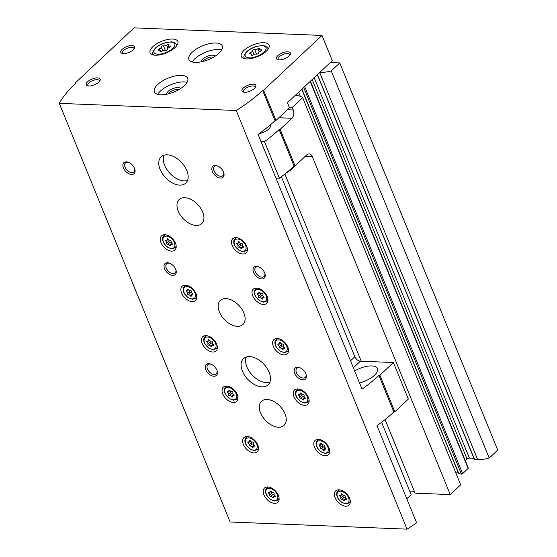 <?xml version="1.0" encoding="UTF-8"?>
<svg xmlns="http://www.w3.org/2000/svg" width="557" height="557" viewBox="0 0 557 557"><rect width="100%" height="100%" fill="white"/><g stroke="black" fill="none" stroke-linecap="round" stroke-linejoin="round"><path stroke-width="0.84" d="M270.089 125.102A8.968 3.746 157.8 0 1 270.319 125.492A8.968 3.746 157.8 0 1 268.669 129.147A8.968 3.746 157.8 0 1 259.297 133.548M289.285 107.348L292.265 107.466L302.681 97.698A25.483 10.653 -22.2 0 0 295.231 95.428M319.753 72.438A25.483 10.653 -22.2 0 0 331.241 70.927L339.756 62.948L330.287 62.565M292.265 107.466L293.295 109.987A5.995 4.017 -87.7 0 1 291.903 118.272L280.115 129.321L279.148 129.572L294.068 166.146L295.036 165.889L280.115 129.321M295.036 165.889L306.823 154.839A5.995 4.017 -87.7 0 1 309.128 153.892A5.995 4.017 -87.7 0 1 312.338 156.642L450.251 494.588L460.667 484.827L302.681 97.698M385.082 419.595L415.104 493.168L450.251 494.588M409.68 491.093L414.331 491.281M474.397 459.121L477.641 459.56A25.483 10.653 -22.2 0 0 489.22 458.056L497.735 450.07L339.756 62.948M473.896 458.307L469.419 458.126A1.796 0.752 -22.2 0 0 467.051 459.045L465.29 460.695M458.857 473.687L461.433 474.104A0.898 0.376 -22.2 0 0 462.616 473.645L468.145 468.465A0.898 0.376 -22.2 0 0 468.305 468.096L310.416 81.19M458.355 472.879L455.751 472.775M361.256 361.221L284.878 174.056M275.931 178.073L279.412 178.212L264.484 141.645A110.934 46.356 -22.2 0 0 279.148 129.572M261.01 141.506L264.484 141.645M294.068 166.146A110.934 46.356 157.8 0 1 279.412 178.212M489.22 458.056L331.241 70.927M294.737 165.972A19.488 8.146 157.8 0 1 292.432 168.555A19.488 8.146 157.8 0 1 286.061 173.102M260.711 51.063A1.351 0.564 -22.2 0 0 261.839 49.998A1.351 0.564 -22.2 0 0 261.052 49.796A2.36 0.989 -22.2 0 1 259.666 49.448A2.36 0.989 -22.2 0 1 259.834 48.779A1.351 0.564 -22.2 0 0 259.924 48.396A1.351 0.564 -22.2 0 0 257.884 48.703A2.36 0.989 -22.2 0 1 254.688 49.538A1.351 0.564 -22.2 0 0 253.177 49.824A1.351 0.564 -22.2 0 0 252.405 50.729A2.36 0.989 -22.2 0 1 250.427 52.581A1.351 0.564 -22.2 0 0 249.299 53.646A1.351 0.564 -22.2 0 0 250.093 53.848A2.36 0.989 -22.2 0 1 251.479 54.196A2.36 0.989 -22.2 0 1 251.311 54.864A1.351 0.564 -22.2 0 0 251.214 55.247A1.351 0.564 -22.2 0 0 253.254 54.941A2.36 0.989 -22.2 0 1 256.45 54.106A1.351 0.564 -22.2 0 0 257.961 53.82A1.351 0.564 -22.2 0 0 258.733 52.915A2.36 0.989 -22.2 0 1 260.711 51.063M169.509 47.38A1.351 0.564 -22.2 0 0 170.637 46.308A1.351 0.564 -22.2 0 0 169.85 46.113A2.36 0.989 -22.2 0 1 168.465 45.758A2.36 0.989 -22.2 0 1 168.632 45.096A1.351 0.564 -22.2 0 0 168.729 44.713A1.351 0.564 -22.2 0 0 166.682 45.013A2.36 0.989 -22.2 0 1 163.486 45.855A1.351 0.564 -22.2 0 0 161.976 46.14A1.351 0.564 -22.2 0 0 161.203 47.039A2.36 0.989 -22.2 0 1 159.225 48.898A1.351 0.564 -22.2 0 0 158.097 49.963A1.351 0.564 -22.2 0 0 158.891 50.165A2.36 0.989 -22.2 0 1 160.277 50.513A2.36 0.989 -22.2 0 1 160.11 51.181A1.351 0.564 -22.2 0 0 160.012 51.557A1.351 0.564 -22.2 0 0 162.059 51.258A2.36 0.989 -22.2 0 1 165.248 50.422A1.351 0.564 -22.2 0 0 166.759 50.13A1.351 0.564 -22.2 0 0 167.532 49.232A2.36 0.989 -22.2 0 1 169.509 47.38M406.805 498.773L411.15 494.7L381.608 422.297M75.836 83.084L75.641 82.61L76.01 82.916A110.934 46.356 -22.2 0 0 59.265 103.351L230.111 522L407.063 529.15A110.934 46.356 -22.2 0 0 416.608 522.779L376.985 425.687A110.934 46.356 157.8 0 0 393.862 412.013L378.934 375.446L379.902 375.188L393.416 362.523L360.386 361.187A5.097 3.126 46.8 0 1 354.858 356.745L281.396 176.743M407.063 529.15L236.21 110.502A110.934 46.356 -22.2 0 0 262.639 90.464L274.991 120.723L275.952 120.472L289.473 107.8L287.412 102.76L332.306 60.664L322.016 35.446L134.056 27.85L75.641 82.61M393.862 412.013L394.829 411.762L408.344 399.091L393.416 362.523M275.952 120.472L263.607 90.206L322.016 35.446M394.829 411.762L379.902 375.188M262.639 90.464L263.607 90.206M378.934 375.446A110.934 46.356 -22.2 0 1 362.057 389.113L258.107 134.397A110.934 46.356 157.8 0 0 274.991 120.723M242.761 254.006A9.748 5.981 46.8 0 1 233.39 247.788A9.748 5.981 46.8 0 1 232.756 238.702A9.748 5.981 46.8 0 1 243.785 241.724A9.748 5.981 46.8 0 1 246.083 252.92A9.748 5.981 46.8 0 1 242.761 254.006M274.504 503.333A9.748 5.981 46.8 0 1 265.132 497.109A9.748 5.981 46.8 0 1 264.491 488.023A9.748 5.981 46.8 0 1 275.52 491.044A9.748 5.981 46.8 0 1 277.825 502.24A9.748 5.981 46.8 0 1 274.504 503.333M253.922 452.89A9.748 5.981 46.8 0 1 244.544 446.672A9.748 5.981 46.8 0 1 243.91 437.586A9.748 5.981 46.8 0 1 254.939 440.601A9.748 5.981 46.8 0 1 257.237 451.804A9.748 5.981 46.8 0 1 253.922 452.89M263.35 304.449A9.748 5.981 46.8 0 1 253.971 298.225A9.748 5.981 46.8 0 1 253.338 289.146A9.748 5.981 46.8 0 1 264.366 292.16A9.748 5.981 46.8 0 1 266.671 303.363A9.748 5.981 46.8 0 1 263.35 304.449M283.931 354.886A9.748 5.981 46.8 0 1 274.559 348.668A9.748 5.981 46.8 0 1 273.926 339.582A9.748 5.981 46.8 0 1 284.954 342.604A9.748 5.981 46.8 0 1 287.252 353.799A9.748 5.981 46.8 0 1 283.931 354.886M304.519 405.329A9.748 5.981 46.8 0 1 295.14 399.104A9.748 5.981 46.8 0 1 294.507 390.025A9.748 5.981 46.8 0 1 305.535 393.04A9.748 5.981 46.8 0 1 307.833 404.243A9.748 5.981 46.8 0 1 304.519 405.329M325.1 455.765A9.748 5.981 46.8 0 1 315.728 449.548A9.748 5.981 46.8 0 1 315.088 440.462A9.748 5.981 46.8 0 1 326.117 443.483A9.748 5.981 46.8 0 1 328.421 454.679A9.748 5.981 46.8 0 1 325.1 455.765M233.334 402.453A9.748 5.981 46.8 0 1 223.963 396.229A9.748 5.981 46.8 0 1 223.329 387.143A9.748 5.981 46.8 0 1 234.351 390.165A9.748 5.981 46.8 0 1 236.655 401.36A9.748 5.981 46.8 0 1 233.334 402.453M212.753 352.01A9.748 5.981 46.8 0 1 203.375 345.793A9.748 5.981 46.8 0 1 202.741 336.707A9.748 5.981 46.8 0 1 213.77 339.721A9.748 5.981 46.8 0 1 216.067 350.924A9.748 5.981 46.8 0 1 212.753 352.01M192.165 301.574A9.748 5.981 46.8 0 1 182.793 295.349A9.748 5.981 46.8 0 1 182.16 286.27A9.748 5.981 46.8 0 1 193.188 289.285A9.748 5.981 46.8 0 1 195.486 300.488A9.748 5.981 46.8 0 1 192.165 301.574M345.688 506.209A9.748 5.981 46.8 0 1 336.31 499.984A9.748 5.981 46.8 0 1 335.676 490.898A9.748 5.981 46.8 0 1 346.705 493.92A9.748 5.981 46.8 0 1 349.002 505.122A9.748 5.981 46.8 0 1 345.688 506.209M171.584 251.13A9.748 5.981 46.8 0 1 162.212 244.913A9.748 5.981 46.8 0 1 161.572 235.827A9.748 5.981 46.8 0 1 172.6 238.849A9.748 5.981 46.8 0 1 174.905 250.044A9.748 5.981 46.8 0 1 171.584 251.13M237.275 326.339A16.487 10.123 46.8 0 1 221.414 315.812A16.487 10.123 46.8 0 1 220.342 300.439A16.487 10.123 46.8 0 1 239.002 305.542A16.487 10.123 46.8 0 1 242.894 324.501A16.487 10.123 46.8 0 1 237.275 326.339M278.444 427.219A16.487 10.123 46.8 0 1 262.584 416.692A16.487 10.123 46.8 0 1 261.505 401.319A16.487 10.123 46.8 0 1 280.171 406.422A16.487 10.123 46.8 0 1 284.063 425.374A16.487 10.123 46.8 0 1 278.444 427.219M196.113 225.46A16.487 10.123 46.8 0 1 180.245 214.932A16.487 10.123 46.8 0 1 179.173 199.559A16.487 10.123 46.8 0 1 197.832 204.663A16.487 10.123 46.8 0 1 201.725 223.622A16.487 10.123 46.8 0 1 196.113 225.46M261.978 386.864A17.991 11.043 46.8 0 1 244.669 375.383A17.991 11.043 46.8 0 1 243.5 358.611A17.991 11.043 46.8 0 1 263.858 364.181A17.991 11.043 46.8 0 1 268.105 384.859A17.991 11.043 46.8 0 1 261.978 386.864M179.639 185.105A17.991 11.043 46.8 0 1 162.338 173.624A17.991 11.043 46.8 0 1 161.161 156.851A17.991 11.043 46.8 0 1 181.519 162.421A17.991 11.043 46.8 0 1 185.773 183.1A17.991 11.043 46.8 0 1 179.639 185.105M220.53 178.08A7.499 4.602 46.8 0 1 212.043 170.505A7.499 4.602 46.8 0 1 217.341 165.889A7.499 4.602 46.8 0 1 223.789 172.767A7.499 4.602 46.8 0 1 220.53 178.08M261.699 278.96A7.499 4.602 46.8 0 1 253.212 271.384A7.499 4.602 46.8 0 1 258.511 266.768A7.499 4.602 46.8 0 1 264.958 273.647A7.499 4.602 46.8 0 1 261.699 278.96M302.862 379.839A7.499 4.602 46.8 0 1 294.381 372.264A7.499 4.602 46.8 0 1 299.68 367.648A7.499 4.602 46.8 0 1 306.127 374.527A7.499 4.602 46.8 0 1 302.862 379.839M172.719 275.36A7.499 4.602 46.8 0 1 164.238 267.792A7.499 4.602 46.8 0 1 169.53 263.169A7.499 4.602 46.8 0 1 175.984 270.048A7.499 4.602 46.8 0 1 172.719 275.36M213.888 376.24A7.499 4.602 46.8 0 1 205.408 368.671A7.499 4.602 46.8 0 1 210.699 364.048A7.499 4.602 46.8 0 1 217.146 370.927A7.499 4.602 46.8 0 1 213.888 376.24M131.549 174.48A7.499 4.602 46.8 0 1 123.069 166.912A7.499 4.602 46.8 0 1 128.368 162.296A7.499 4.602 46.8 0 1 134.815 169.168A7.499 4.602 46.8 0 1 131.549 174.48M59.265 103.351L236.21 110.502M244.036 50.36A14.99 6.266 -22.2 0 0 241.278 56.48A14.99 6.266 -22.2 0 0 257.529 56.612A14.99 6.266 -22.2 0 0 269.038 45.152A14.99 6.266 -22.2 0 0 258.58 43.223A14.99 6.266 -22.2 0 0 244.036 50.36M152.834 46.677A14.99 6.266 -22.2 0 0 150.077 52.79A14.99 6.266 -22.2 0 0 166.327 52.929A14.99 6.266 -22.2 0 0 177.836 41.462A14.99 6.266 -22.2 0 0 167.379 39.54A14.99 6.266 -22.2 0 0 152.834 46.677M218.936 53.235A17.991 7.52 157.8 0 1 201.481 61.799A17.991 7.52 157.8 0 1 188.927 59.488A17.991 7.52 157.8 0 1 202.748 45.737A17.991 7.52 157.8 0 1 222.243 45.897A17.991 7.52 157.8 0 1 218.936 53.235M184.395 85.611A17.991 7.52 157.8 0 1 166.94 94.182A17.991 7.52 157.8 0 1 154.393 91.87A17.991 7.52 157.8 0 1 168.207 78.112A17.991 7.52 157.8 0 1 187.709 78.272A17.991 7.52 157.8 0 1 184.395 85.611M133.29 49.775A7.499 3.133 157.8 0 1 122.115 53.395A7.499 3.133 157.8 0 1 126.55 46.649A7.499 3.133 157.8 0 1 134.439 48.368A7.499 3.133 157.8 0 1 133.29 49.775M288.999 56.062A7.499 3.133 157.8 0 1 277.825 59.69A7.499 3.133 157.8 0 1 282.26 52.943A7.499 3.133 157.8 0 1 290.148 54.656A7.499 3.133 157.8 0 1 288.999 56.062M254.465 88.445A7.499 3.133 157.8 0 1 243.284 92.065A7.499 3.133 157.8 0 1 247.719 85.318A7.499 3.133 157.8 0 1 255.614 87.038A7.499 3.133 157.8 0 1 254.465 88.445M98.756 82.151A7.499 3.133 157.8 0 1 87.574 85.771A7.499 3.133 157.8 0 1 92.009 79.024A7.499 3.133 157.8 0 1 99.905 80.744A7.499 3.133 157.8 0 1 98.756 82.151M354.663 370.997A16.369 6.837 157.8 0 1 377.521 368.588A16.369 6.837 157.8 0 1 374.506 375.265A16.369 6.837 157.8 0 1 359.509 382.868M88.41 85.938A6.197 2.59 157.8 0 1 87.902 85.36A6.197 2.59 157.8 0 1 92.664 80.619A6.197 2.59 157.8 0 1 99.376 80.674A6.197 2.59 157.8 0 1 99.425 81.44M244.119 92.232A6.197 2.59 157.8 0 1 243.611 91.654A6.197 2.59 157.8 0 1 248.373 86.913A6.197 2.59 157.8 0 1 255.085 86.969A6.197 2.59 157.8 0 1 255.134 87.734M278.653 59.85A6.197 2.59 157.8 0 1 278.152 59.272A6.197 2.59 157.8 0 1 282.907 54.53A6.197 2.59 157.8 0 1 289.626 54.593A6.197 2.59 157.8 0 1 289.668 55.359M122.944 53.563A6.197 2.59 157.8 0 1 122.443 52.978A6.197 2.59 157.8 0 1 127.198 48.243A6.197 2.59 157.8 0 1 133.917 48.299A6.197 2.59 157.8 0 1 133.959 49.065M157.694 94.349A17.991 7.52 157.8 0 1 170.888 84.671A17.991 7.52 157.8 0 1 187.082 82.352M166.717 94.224A7.499 3.133 157.8 0 1 172.545 88.73A7.499 3.133 157.8 0 1 180.552 88.577M168.569 93.799A6.197 2.59 157.8 0 1 173.192 90.325A6.197 2.59 157.8 0 1 178.929 89.573M192.235 61.966A17.991 7.52 157.8 0 1 205.422 52.288A17.991 7.52 157.8 0 1 221.616 49.977M201.251 61.848A7.499 3.133 157.8 0 1 207.079 56.348A7.499 3.133 157.8 0 1 215.093 56.201M203.11 61.423A6.197 2.59 157.8 0 1 207.733 57.942A6.197 2.59 157.8 0 1 213.463 57.197M134.662 168.708A6.197 3.802 46.8 0 1 133.965 172.002A6.197 3.802 46.8 0 1 131.856 172.691A6.197 3.802 46.8 0 1 125.889 168.736A6.197 3.802 46.8 0 1 125.485 162.957A6.197 3.802 46.8 0 1 128.813 162.477M216.993 370.468A6.197 3.802 46.8 0 1 216.304 373.754A6.197 3.802 46.8 0 1 214.187 374.45A6.197 3.802 46.8 0 1 208.227 370.489A6.197 3.802 46.8 0 1 207.824 364.717A6.197 3.802 46.8 0 1 211.152 364.236M175.824 269.588A6.197 3.802 46.8 0 1 175.135 272.874A6.197 3.802 46.8 0 1 173.025 273.571A6.197 3.802 46.8 0 1 167.058 269.616A6.197 3.802 46.8 0 1 166.654 263.837A6.197 3.802 46.8 0 1 169.982 263.357M305.974 374.067A6.197 3.802 46.8 0 1 305.278 377.354A6.197 3.802 46.8 0 1 303.168 378.043A6.197 3.802 46.8 0 1 297.208 374.088A6.197 3.802 46.8 0 1 296.804 368.309A6.197 3.802 46.8 0 1 300.126 367.829M264.805 273.188A6.197 3.802 46.8 0 1 264.109 276.474A6.197 3.802 46.8 0 1 261.999 277.163A6.197 3.802 46.8 0 1 256.039 273.209A6.197 3.802 46.8 0 1 255.635 267.43A6.197 3.802 46.8 0 1 258.956 266.949M223.636 172.308A6.197 3.802 46.8 0 1 222.939 175.594A6.197 3.802 46.8 0 1 220.83 176.284A6.197 3.802 46.8 0 1 214.87 172.329A6.197 3.802 46.8 0 1 214.466 166.55A6.197 3.802 46.8 0 1 217.787 166.07M187.528 180.475A17.991 11.043 46.8 0 1 184.13 180.9A17.991 11.043 46.8 0 1 168.291 171.445A17.991 11.043 46.8 0 1 163.897 155.271M269.867 382.234A17.991 11.043 46.8 0 1 266.469 382.659A17.991 11.043 46.8 0 1 250.629 373.204A17.991 11.043 46.8 0 1 246.236 357.023M171.758 244.46A1.469 0.905 -133.2 0 0 170.929 244.558A1.469 0.905 -133.2 0 0 170.755 245.303A0.842 0.515 -133.2 0 1 169.544 245.254A1.469 0.905 -133.2 0 0 167.803 244.3A0.842 0.515 -133.2 0 1 166.71 243.082A1.469 0.905 -133.2 0 0 165.979 241.285A0.842 0.515 -133.2 0 1 166.097 240.123A1.469 0.905 -133.2 0 0 166.933 240.018A1.469 0.905 -133.2 0 0 167.107 239.273A0.842 0.515 -133.2 0 1 168.318 239.322A1.469 0.905 -133.2 0 0 170.052 240.283A0.842 0.515 -133.2 0 1 171.145 241.494A1.469 0.905 -133.2 0 0 171.883 243.291A0.842 0.515 -133.2 0 1 171.758 244.46L172.322 243.931M345.862 499.532A1.469 0.905 -133.2 0 0 345.027 499.629A1.469 0.905 -133.2 0 0 344.853 500.374A0.842 0.515 -133.2 0 1 343.641 500.325A1.469 0.905 -133.2 0 0 341.901 499.371A0.842 0.515 -133.2 0 1 340.814 498.16A1.469 0.905 -133.2 0 0 340.076 496.357A0.842 0.515 -133.2 0 1 340.202 495.194A1.469 0.905 -133.2 0 0 341.03 495.096A1.469 0.905 -133.2 0 0 341.204 494.351A0.842 0.515 -133.2 0 1 342.416 494.4A1.469 0.905 -133.2 0 0 344.156 495.354A0.842 0.515 -133.2 0 1 345.249 496.566A1.469 0.905 -133.2 0 0 345.981 498.369A0.842 0.515 -133.2 0 1 345.862 499.532L346.426 499.002M192.346 294.897A1.469 0.905 -133.2 0 0 191.511 294.994A1.469 0.905 -133.2 0 0 191.336 295.739A0.842 0.515 -133.2 0 1 190.125 295.69A1.469 0.905 -133.2 0 0 188.384 294.737A0.842 0.515 -133.2 0 1 187.291 293.525A1.469 0.905 -133.2 0 0 186.56 291.722A0.842 0.515 -133.2 0 1 186.679 290.559A1.469 0.905 -133.2 0 0 187.514 290.462A1.469 0.905 -133.2 0 0 187.688 289.717A0.842 0.515 -133.2 0 1 188.9 289.765A1.469 0.905 -133.2 0 0 190.64 290.719A0.842 0.515 -133.2 0 1 191.733 291.931A1.469 0.905 -133.2 0 0 192.464 293.734A0.842 0.515 -133.2 0 1 192.346 294.897L192.91 294.368M212.927 345.333A1.469 0.905 -133.2 0 0 212.092 345.437A1.469 0.905 -133.2 0 0 211.925 346.182A0.842 0.515 -133.2 0 1 210.713 346.134A1.469 0.905 -133.2 0 0 208.972 345.18A0.842 0.515 -133.2 0 1 207.879 343.961A1.469 0.905 -133.2 0 0 207.148 342.165A0.842 0.515 -133.2 0 1 207.267 340.995A1.469 0.905 -133.2 0 0 208.102 340.898A1.469 0.905 -133.2 0 0 208.269 340.153A0.842 0.515 -133.2 0 1 209.481 340.202A1.469 0.905 -133.2 0 0 211.221 341.156A0.842 0.515 -133.2 0 1 212.314 342.374A1.469 0.905 -133.2 0 0 213.046 344.17A0.842 0.515 -133.2 0 1 212.927 345.333L213.491 344.811M233.515 395.776A1.469 0.905 -133.2 0 0 232.68 395.874A1.469 0.905 -133.2 0 0 232.506 396.619A0.842 0.515 -133.2 0 1 231.294 396.57A1.469 0.905 -133.2 0 0 229.554 395.616A0.842 0.515 -133.2 0 1 228.461 394.405A1.469 0.905 -133.2 0 0 227.729 392.601A0.842 0.515 -133.2 0 1 227.848 391.439A1.469 0.905 -133.2 0 0 228.683 391.341A1.469 0.905 -133.2 0 0 228.857 390.596A0.842 0.515 -133.2 0 1 230.069 390.645A1.469 0.905 -133.2 0 0 231.809 391.599A0.842 0.515 -133.2 0 1 232.903 392.81A1.469 0.905 -133.2 0 0 233.634 394.614A0.842 0.515 -133.2 0 1 233.515 395.776L234.079 395.247M325.281 449.095A1.469 0.905 -133.2 0 0 324.446 449.193A1.469 0.905 -133.2 0 0 324.271 449.938A0.842 0.515 -133.2 0 1 323.06 449.889A1.469 0.905 -133.2 0 0 321.319 448.935A0.842 0.515 -133.2 0 1 320.226 447.717A1.469 0.905 -133.2 0 0 319.495 445.92A0.842 0.515 -133.2 0 1 319.614 444.758A1.469 0.905 -133.2 0 0 320.449 444.653A1.469 0.905 -133.2 0 0 320.623 443.908A0.842 0.515 -133.2 0 1 321.835 443.957A1.469 0.905 -133.2 0 0 323.575 444.918A0.842 0.515 -133.2 0 1 324.661 446.129A1.469 0.905 -133.2 0 0 325.399 447.925A0.842 0.515 -133.2 0 1 325.281 449.095L325.845 448.566M304.693 398.652A1.469 0.905 -133.2 0 0 303.857 398.749A1.469 0.905 -133.2 0 0 303.69 399.494A0.842 0.515 -133.2 0 1 302.479 399.446A1.469 0.905 -133.2 0 0 300.738 398.492A0.842 0.515 -133.2 0 1 299.645 397.28A1.469 0.905 -133.2 0 0 298.914 395.477A0.842 0.515 -133.2 0 1 299.032 394.314A1.469 0.905 -133.2 0 0 299.868 394.217A1.469 0.905 -133.2 0 0 300.035 393.472A0.842 0.515 -133.2 0 1 301.246 393.521A1.469 0.905 -133.2 0 0 302.987 394.474A0.842 0.515 -133.2 0 1 304.08 395.686A1.469 0.905 -133.2 0 0 304.811 397.489A0.842 0.515 -133.2 0 1 304.693 398.652L305.257 398.123M284.112 348.216A1.469 0.905 -133.2 0 0 283.276 348.313A1.469 0.905 -133.2 0 0 283.102 349.058A0.842 0.515 -133.2 0 1 281.891 349.009A1.469 0.905 -133.2 0 0 280.15 348.055A0.842 0.515 -133.2 0 1 279.057 346.837A1.469 0.905 -133.2 0 0 278.326 345.041A0.842 0.515 -133.2 0 1 278.444 343.878A1.469 0.905 -133.2 0 0 279.28 343.773A1.469 0.905 -133.2 0 0 279.454 343.028A0.842 0.515 -133.2 0 1 280.665 343.084A1.469 0.905 -133.2 0 0 282.406 344.038A0.842 0.515 -133.2 0 1 283.499 345.249A1.469 0.905 -133.2 0 0 284.23 347.046A0.842 0.515 -133.2 0 1 284.112 348.216L284.676 347.686M263.524 297.772A1.469 0.905 -133.2 0 0 262.695 297.87A1.469 0.905 -133.2 0 0 262.521 298.615A0.842 0.515 -133.2 0 1 261.31 298.566A1.469 0.905 -133.2 0 0 259.569 297.612A0.842 0.515 -133.2 0 1 258.476 296.401A1.469 0.905 -133.2 0 0 257.745 294.604A0.842 0.515 -133.2 0 1 257.863 293.435A1.469 0.905 -133.2 0 0 258.699 293.337A1.469 0.905 -133.2 0 0 258.866 292.592A0.842 0.515 -133.2 0 1 260.084 292.641A1.469 0.905 -133.2 0 0 261.818 293.595A0.842 0.515 -133.2 0 1 262.911 294.813A1.469 0.905 -133.2 0 0 263.649 296.609A0.842 0.515 -133.2 0 1 263.524 297.772L264.088 297.243M254.096 446.213A1.469 0.905 -133.2 0 0 253.261 446.317A1.469 0.905 -133.2 0 0 253.087 447.062A0.842 0.515 -133.2 0 1 251.875 447.006A1.469 0.905 -133.2 0 0 250.142 446.053A0.842 0.515 -133.2 0 1 249.049 444.841A1.469 0.905 -133.2 0 0 248.311 443.045A0.842 0.515 -133.2 0 1 248.436 441.875A1.469 0.905 -133.2 0 0 249.264 441.778A1.469 0.905 -133.2 0 0 249.439 441.033A0.842 0.515 -133.2 0 1 250.65 441.081A1.469 0.905 -133.2 0 0 252.391 442.035A0.842 0.515 -133.2 0 1 253.484 443.254A1.469 0.905 -133.2 0 0 254.215 445.05A0.842 0.515 -133.2 0 1 254.096 446.213L254.66 445.684M274.678 496.656A1.469 0.905 -133.2 0 0 273.849 496.753A1.469 0.905 -133.2 0 0 273.675 497.498A0.842 0.515 -133.2 0 1 272.464 497.45A1.469 0.905 -133.2 0 0 270.723 496.496A0.842 0.515 -133.2 0 1 269.63 495.277A1.469 0.905 -133.2 0 0 268.899 493.481A0.842 0.515 -133.2 0 1 269.017 492.318A1.469 0.905 -133.2 0 0 269.853 492.221A1.469 0.905 -133.2 0 0 270.027 491.476A0.842 0.515 -133.2 0 1 271.238 491.525A1.469 0.905 -133.2 0 0 272.979 492.479A0.842 0.515 -133.2 0 1 274.065 493.69A1.469 0.905 -133.2 0 0 274.803 495.486A0.842 0.515 -133.2 0 1 274.678 496.656L275.242 496.127M242.943 247.336A1.469 0.905 -133.2 0 0 242.107 247.433A1.469 0.905 -133.2 0 0 241.933 248.178A0.842 0.515 -133.2 0 1 240.721 248.13A1.469 0.905 -133.2 0 0 238.981 247.176A0.842 0.515 -133.2 0 1 237.895 245.957A1.469 0.905 -133.2 0 0 237.157 244.161A0.842 0.515 -133.2 0 1 237.282 242.998A1.469 0.905 -133.2 0 0 238.111 242.894A1.469 0.905 -133.2 0 0 238.285 242.156A0.842 0.515 -133.2 0 1 239.496 242.204A1.469 0.905 -133.2 0 0 241.237 243.158A0.842 0.515 -133.2 0 1 242.33 244.37A1.469 0.905 -133.2 0 0 243.061 246.166A0.842 0.515 -133.2 0 1 242.943 247.336L243.506 246.807M171.695 243.131A1.469 0.905 -133.2 0 1 171.737 243.193A0.842 0.515 -133.2 0 0 172.022 243.527M171.361 242.734A1.469 0.905 -133.2 0 0 169.996 242.239L167.803 244.3M168.694 239.788A1.469 0.905 -133.2 0 1 168.903 241.028A0.842 0.515 -133.2 0 0 169.996 242.239M168.36 239.392A1.469 0.905 -133.2 0 0 168.172 239.232L165.979 241.285M242.873 246.006A1.469 0.905 -133.2 0 1 242.915 246.069A0.842 0.515 -133.2 0 0 243.207 246.403M242.539 245.609A1.469 0.905 -133.2 0 0 241.174 245.115L238.981 247.176M239.872 242.664A1.469 0.905 -133.2 0 1 240.088 243.903A0.842 0.515 -133.2 0 0 241.174 245.115M239.538 242.267A1.469 0.905 -133.2 0 0 239.35 242.107L237.157 244.161M274.615 495.326A1.469 0.905 -133.2 0 1 274.657 495.396A0.842 0.515 -133.2 0 0 274.942 495.723M274.281 494.929A1.469 0.905 -133.2 0 0 272.916 494.442L270.723 496.496M271.614 491.991A1.469 0.905 -133.2 0 1 271.823 493.224A0.842 0.515 -133.2 0 0 272.916 494.442M271.28 491.587A1.469 0.905 -133.2 0 0 271.092 491.427L268.899 493.481M254.027 444.89A1.469 0.905 -133.2 0 1 254.069 444.952A0.842 0.515 -133.2 0 0 254.361 445.287M253.693 444.486A1.469 0.905 -133.2 0 0 252.335 443.999L250.142 446.053M251.026 441.548A1.469 0.905 -133.2 0 1 251.242 442.787A0.842 0.515 -133.2 0 0 252.335 443.999M250.692 441.151A1.469 0.905 -133.2 0 0 250.504 440.991L248.311 443.045M263.461 296.449A1.469 0.905 -133.2 0 1 263.503 296.512A0.842 0.515 -133.2 0 0 263.788 296.846M263.127 296.046A1.469 0.905 -133.2 0 0 261.762 295.558L259.569 297.612M260.46 293.107A1.469 0.905 -133.2 0 1 260.669 294.34A0.842 0.515 -133.2 0 0 261.762 295.558M260.126 292.704A1.469 0.905 -133.2 0 0 259.938 292.543L257.745 294.604M284.042 346.886A1.469 0.905 -133.2 0 1 284.084 346.948A0.842 0.515 -133.2 0 0 284.376 347.283M283.708 346.489A1.469 0.905 -133.2 0 0 282.343 345.994L280.15 348.055M281.041 343.544A1.469 0.905 -133.2 0 1 281.25 344.783A0.842 0.515 -133.2 0 0 282.343 345.994M280.707 343.147A1.469 0.905 -133.2 0 0 280.519 342.987L278.326 345.041M304.63 397.322A1.469 0.905 -133.2 0 1 304.672 397.392A0.842 0.515 -133.2 0 0 304.958 397.726M304.296 396.925A1.469 0.905 -133.2 0 0 302.931 396.438L300.738 398.492M301.622 393.987A1.469 0.905 -133.2 0 1 301.838 395.219A0.842 0.515 -133.2 0 0 302.931 396.438M301.288 393.583A1.469 0.905 -133.2 0 0 301.1 393.423L298.914 395.477M325.211 447.765A1.469 0.905 -133.2 0 1 325.253 447.828A0.842 0.515 -133.2 0 0 325.539 448.162M324.877 447.368A1.469 0.905 -133.2 0 0 323.513 446.874L321.319 448.935M322.211 444.423A1.469 0.905 -133.2 0 1 322.419 445.663A0.842 0.515 -133.2 0 0 323.513 446.874M321.876 444.026A1.469 0.905 -133.2 0 0 321.688 443.866L319.495 445.92M233.446 394.447A1.469 0.905 -133.2 0 1 233.487 394.516A0.842 0.515 -133.2 0 0 233.773 394.843M233.111 394.05A1.469 0.905 -133.2 0 0 231.747 393.562L229.554 395.616M230.445 391.111A1.469 0.905 -133.2 0 1 230.654 392.344A0.842 0.515 -133.2 0 0 231.747 393.562M230.111 390.708A1.469 0.905 -133.2 0 0 229.923 390.548L227.729 392.601M212.865 344.01A1.469 0.905 -133.2 0 1 212.906 344.073A0.842 0.515 -133.2 0 0 213.192 344.407M212.53 343.606A1.469 0.905 -133.2 0 0 211.166 343.119L208.972 345.18M209.857 340.668A1.469 0.905 -133.2 0 1 210.073 341.907A0.842 0.515 -133.2 0 0 211.166 343.119M209.523 340.271A1.469 0.905 -133.2 0 0 209.341 340.111L207.148 342.165M192.276 293.567A1.469 0.905 -133.2 0 1 192.318 293.636A0.842 0.515 -133.2 0 0 192.611 293.964M191.942 293.17A1.469 0.905 -133.2 0 0 190.578 292.683L188.384 294.737M189.276 290.232A1.469 0.905 -133.2 0 1 189.484 291.464A0.842 0.515 -133.2 0 0 190.578 292.683M188.941 289.828A1.469 0.905 -133.2 0 0 188.753 289.668L186.56 291.722M345.793 498.202A1.469 0.905 -133.2 0 1 345.834 498.271A0.842 0.515 -133.2 0 0 346.127 498.599M345.458 497.805A1.469 0.905 -133.2 0 0 344.094 497.317L341.901 499.371M342.792 494.867A1.469 0.905 -133.2 0 1 343.008 496.099A0.842 0.515 -133.2 0 0 344.094 497.317M342.458 494.463A1.469 0.905 -133.2 0 0 342.27 494.303L340.076 496.357M297.243 95.609L296.63 94.112M300.293 96.34L298.622 92.246M458.982 474L301.929 89.148M461.433 474.104L303.669 87.519M462.616 473.645L304.658 86.586M468.145 468.465L310.186 81.406M467.051 459.045L312.178 79.54M469.419 458.126L314.162 77.681M474.522 459.434L317.469 74.575M477.641 459.56L319.683 72.501M305.208 156.357L312.338 156.642M287.391 109.75L293.295 109.987M278.862 117.743L291.903 118.272M247.231 51.488A11.244 4.7 -22.2 0 0 254.131 57.246A11.244 4.7 -22.2 0 0 265.348 46.732A11.244 4.7 -22.2 0 0 247.231 51.488M156.03 47.798A11.244 4.7 -22.2 0 0 162.929 53.563A11.244 4.7 -22.2 0 0 174.146 43.049A11.244 4.7 -22.2 0 0 156.03 47.798M350.513 360.818L354.858 356.745M353.354 367.78L360.386 361.187M153.405 54.997L153.084 54.21A12.741 5.326 -22.2 0 0 153.669 55.046M176.847 45.59A12.741 5.326 -22.2 0 0 176.68 44.581L174.383 42.416L171.452 41.831L165.394 42.673C161.405 43.857 158.118 45.625 155.514 47.965C152.827 51.258 152.012 53.34 153.084 54.21M244.607 58.68L244.286 57.9A12.741 5.326 -22.2 0 0 244.871 58.736M268.049 49.274A12.741 5.326 -22.2 0 0 267.882 48.271L265.585 46.099L262.653 45.514L256.596 46.356C252.606 47.54 249.313 49.308 246.716 51.655C244.022 54.948 243.214 57.03 244.286 57.9M160.346 51.766L160.11 51.181M159.741 50.165L159.225 48.898M162.755 50.847L161.203 47.039M165.359 50.443L163.486 45.855M168.005 48.25L166.682 45.013M170.212 47.004L169.85 46.113M251.548 55.449L251.311 54.864M250.942 53.848L250.427 52.581M253.957 54.53L252.405 50.729M256.561 54.133L254.688 49.538M259.207 51.94L257.884 48.703M261.414 50.694L261.052 49.796M164.928 234.741L163.807 235.785A8.244 5.062 46.8 0 1 166.021 234.88M176.137 245.665A8.244 5.062 46.8 0 1 175.086 247.816L176.2 246.772M171.452 248.464A7.345 4.512 46.8 0 1 162.95 239.009A7.345 4.512 46.8 0 1 172.385 239.392A7.345 4.512 46.8 0 1 171.452 248.464M339.025 489.812L337.911 490.863A8.244 5.062 46.8 0 1 340.125 489.951M350.242 500.743A8.244 5.062 46.8 0 1 349.19 502.894L350.304 501.843M345.549 503.542A7.345 4.512 46.8 0 1 337.048 494.08A7.345 4.512 46.8 0 1 346.489 494.463A7.345 4.512 46.8 0 1 345.549 503.542M185.509 285.177L184.395 286.228A8.244 5.062 46.8 0 1 186.602 285.316M196.718 296.108A8.244 5.062 46.8 0 1 195.667 298.26L196.788 297.208M192.033 298.907A7.345 4.512 46.8 0 1 183.532 289.445A7.345 4.512 46.8 0 1 192.973 289.828A7.345 4.512 46.8 0 1 192.033 298.907M206.09 335.62L204.976 336.665A8.244 5.062 46.8 0 1 207.19 335.76M217.307 346.545A8.244 5.062 46.8 0 1 216.255 348.696L217.369 347.652M212.621 349.343A7.345 4.512 46.8 0 1 204.12 339.888A7.345 4.512 46.8 0 1 213.554 340.271A7.345 4.512 46.8 0 1 212.621 349.343M226.678 386.057L225.557 387.108A8.244 5.062 46.8 0 1 227.771 386.196M237.888 396.988A8.244 5.062 46.8 0 1 236.836 399.139L237.957 398.088M233.202 399.787A7.345 4.512 46.8 0 1 224.701 390.325A7.345 4.512 46.8 0 1 234.142 390.708A7.345 4.512 46.8 0 1 233.202 399.787M318.444 439.376L317.323 440.42A8.244 5.062 46.8 0 1 319.537 439.515M329.653 450.3A8.244 5.062 46.8 0 1 328.602 452.451L329.723 451.407M324.968 453.099A7.345 4.512 46.8 0 1 316.467 443.644A7.345 4.512 46.8 0 1 325.908 444.026A7.345 4.512 46.8 0 1 324.968 453.099M297.856 388.939L296.742 389.984A8.244 5.062 46.8 0 1 298.956 389.071M309.072 399.863A8.244 5.062 46.8 0 1 308.021 402.015L309.135 400.963M304.387 402.662A7.345 4.512 46.8 0 1 295.885 393.2A7.345 4.512 46.8 0 1 305.32 393.583A7.345 4.512 46.8 0 1 304.387 402.662M277.275 338.496L276.161 339.54A8.244 5.062 46.8 0 1 278.368 338.635M288.484 349.42A8.244 5.062 46.8 0 1 287.433 351.571L288.554 350.527M283.798 352.226A7.345 4.512 46.8 0 1 275.297 342.764A7.345 4.512 46.8 0 1 284.738 343.147A7.345 4.512 46.8 0 1 283.798 352.226M256.686 288.06L255.572 289.104A8.244 5.062 46.8 0 1 257.787 288.192M267.903 298.984A8.244 5.062 46.8 0 1 266.852 301.135L267.966 300.084M263.217 301.783A7.345 4.512 46.8 0 1 254.716 292.328A7.345 4.512 46.8 0 1 264.15 292.704A7.345 4.512 46.8 0 1 263.217 301.783M247.259 436.5L246.145 437.544A8.244 5.062 46.8 0 1 248.359 436.632M258.476 447.424A8.244 5.062 46.8 0 1 257.425 449.576L258.539 448.531M253.783 450.223A7.345 4.512 46.8 0 1 245.282 440.768A7.345 4.512 46.8 0 1 254.723 441.151A7.345 4.512 46.8 0 1 253.783 450.223M267.847 486.936L266.726 487.988A8.244 5.062 46.8 0 1 268.94 487.076M279.057 497.867A8.244 5.062 46.8 0 1 278.006 500.019L279.12 498.968M274.371 500.666A7.345 4.512 46.8 0 1 265.87 491.204A7.345 4.512 46.8 0 1 275.311 491.587A7.345 4.512 46.8 0 1 274.371 500.666M236.105 237.616L234.991 238.661A8.244 5.062 46.8 0 1 237.205 237.755M247.322 248.547A8.244 5.062 46.8 0 1 246.271 250.692L247.385 249.647M242.629 251.346A7.345 4.512 46.8 0 1 234.128 241.884A7.345 4.512 46.8 0 1 243.569 242.267A7.345 4.512 46.8 0 1 242.629 251.346M171.737 243.193L169.544 245.254M168.903 241.028L166.71 243.082M167.629 238.779L167.107 239.273M242.915 246.069L240.721 248.13M240.088 243.903L237.895 245.957M238.814 241.654L238.285 242.156M274.657 495.396L272.464 497.45M271.823 493.224L269.63 495.277M270.556 490.982L270.027 491.476M254.069 444.952L251.875 447.006M251.242 442.787L249.049 444.841M249.968 440.538L249.439 441.033M263.503 296.512L261.31 298.566M260.669 294.34L258.476 296.401M259.395 292.098L258.866 292.592M284.084 346.948L281.891 349.009M281.25 344.783L279.057 346.837M279.983 342.534L279.454 343.028M304.672 397.392L302.479 399.446M301.838 395.219L299.645 397.28M300.564 392.977L300.035 393.472M325.253 447.828L323.06 449.889M322.419 445.663L320.226 447.717M321.152 443.414L320.623 443.908M233.487 394.516L231.294 396.57M230.654 392.344L228.461 394.405M229.387 390.102L228.857 390.596M212.906 344.073L210.713 346.134M210.073 341.907L207.879 343.961M208.798 339.659L208.269 340.153M192.318 293.636L190.125 295.69M189.484 291.464L187.291 293.525M188.217 289.222L187.688 289.717M345.834 498.271L343.641 500.325M343.008 496.099L340.814 498.16M341.733 493.857L341.204 494.351M458.773 473.903L301.803 89.266M474.313 459.337L317.344 74.694M177.001 45.368L176.68 44.581M268.202 49.051L267.882 48.271M160.785 51.759L160.277 50.513M169.175 47.512L168.465 45.758M251.987 55.449L251.479 54.196M260.377 51.202L259.666 49.448M163.807 235.785C162.08 237.693 162.129 240.262 163.974 243.506L167.483 247.217L171.932 248.882L175.086 247.816M337.911 490.863C336.177 492.764 336.233 495.34 338.071 498.578L341.587 502.296L346.036 503.953L349.19 502.894M184.395 286.228C182.661 288.129 182.717 290.705 184.555 293.943L188.071 297.661L192.513 299.318L195.667 298.26M204.976 336.665C203.242 338.572 203.298 341.142 205.143 344.386L208.652 348.097L213.101 349.761L216.255 348.696M225.557 387.108C223.83 389.009 223.886 391.585 225.724 394.822L229.24 398.54L233.682 400.198L236.836 399.139M317.323 440.42C315.596 442.328 315.652 444.897 317.49 448.141L321.006 451.852L325.448 453.516L328.602 452.451M296.742 389.984C295.008 391.884 295.064 394.46 296.909 397.698L300.418 401.416L304.867 403.073L308.021 402.015M276.161 339.54C274.427 341.448 274.483 344.017 276.321 347.262L279.837 350.973L284.279 352.637L287.433 351.571M255.572 289.104C253.846 291.005 253.895 293.581 255.74 296.818L259.249 300.536L263.698 302.193L266.852 301.135M246.145 437.544C244.412 439.452 244.467 442.021 246.305 445.266L249.821 448.977L254.27 450.641L257.425 449.576M266.726 487.988C265 489.888 265.055 492.465 266.894 495.702L270.41 499.42L274.852 501.077L278.006 500.019M234.991 238.661C233.258 240.568 233.313 243.137 235.151 246.382L238.668 250.1L243.117 251.757L246.271 250.692M172.078 243.479L170.929 244.558M168.026 238.995L166.933 240.018M243.256 246.354L242.107 247.433M239.211 241.87L238.111 242.894M274.998 495.674L273.849 496.753M270.946 491.19L269.853 492.221M254.41 445.238L253.261 446.317M250.365 440.754L249.264 441.778M263.844 296.79L262.695 297.87M259.792 292.307L258.699 293.337M284.425 347.234L283.276 348.313M280.373 342.75L279.28 343.773M305.013 397.67L303.857 398.749M300.961 393.186L299.868 394.217M325.594 448.113L324.446 449.193M321.542 443.63L320.449 444.653M233.829 394.795L232.68 395.874M229.776 390.311L228.683 391.341M213.247 344.358L212.092 345.437M209.195 339.874L208.102 340.898M192.659 293.915L191.511 294.994M188.614 289.431L187.514 290.462M346.175 498.55L345.027 499.629M342.13 494.066L341.03 495.096"/></g></svg>
